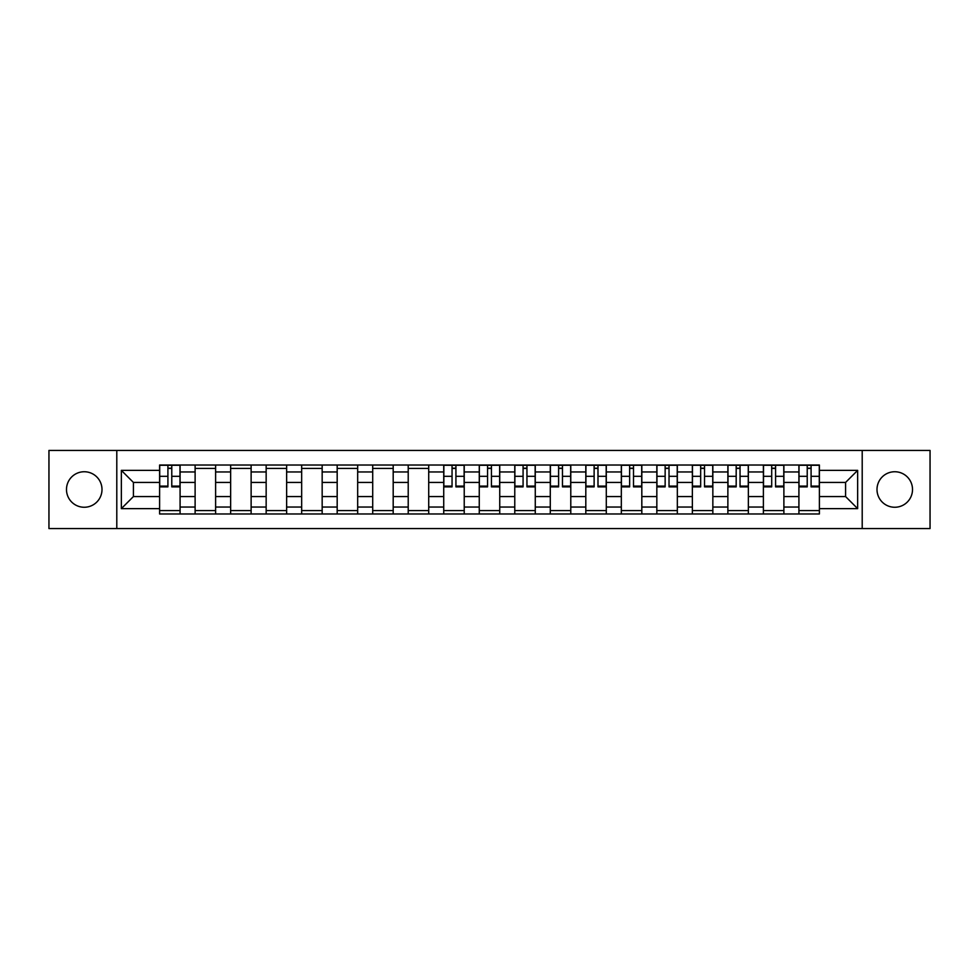 <?xml version="1.0" encoding="UTF-8"?>
<svg xmlns="http://www.w3.org/2000/svg" width="979" height="979" viewBox="0 0 979 979"><rect width="100%" height="100%" fill="white"/><g stroke="black" fill="none" stroke-linecap="round" stroke-linejoin="round"><path stroke-width="1.47" d="M894.757 471.743A17.757 17.757 0 0 0 877 489.5A17.757 17.757 0 0 0 894.757 507.257A17.757 17.757 0 0 0 912.514 489.5A17.757 17.757 0 0 0 894.757 471.743M84.243 471.743A17.757 17.757 0 0 0 66.486 489.5A17.757 17.757 0 0 0 84.243 507.257A17.757 17.757 0 0 0 102 489.5A17.757 17.757 0 0 0 84.243 471.743M862.205 528.55L930.05 528.55L930.05 450.45L48.95 450.45L48.95 528.55L862.205 528.55L862.205 450.45M195.115 513.975L195.115 471.964L180.087 471.964L180.087 513.975M180.087 471.964L180.087 465.025M195.115 471.964L195.115 465.025M215.613 465.025L215.613 513.975M230.64 513.975L230.64 465.025M251.126 465.025L251.126 513.975M266.153 513.975L266.153 465.025M286.639 465.025L286.639 513.975M301.667 513.975L301.667 465.025M322.164 465.025L322.164 513.975M337.18 513.975L337.18 465.025M357.678 465.025L357.678 513.975M372.705 513.975L372.705 465.025M393.191 465.025L393.191 513.975M408.219 513.975L408.219 465.025M428.716 465.025L428.716 513.975M443.732 513.975L443.732 465.025M464.23 465.025L464.23 513.975M479.257 513.975L479.257 465.025M499.743 465.025L499.743 513.975M514.77 513.975L514.77 465.025M535.268 465.025L535.268 513.975M550.284 513.975L550.284 465.025M570.781 465.025L570.781 513.975M585.809 513.975L585.809 465.025M606.295 465.025L606.295 513.975M621.322 513.975L621.322 465.025M641.82 465.025L641.82 513.975M656.836 513.975L656.836 465.025M677.333 465.025L677.333 513.975M692.361 513.975L692.361 465.025M712.847 465.025L712.847 513.975M727.874 513.975L727.874 465.025M748.36 465.025L748.36 513.975M763.387 513.975L763.387 465.025M783.885 465.025L783.885 513.975M798.913 513.975L798.913 465.025M798.913 496.561L783.885 496.561M763.387 496.561L748.36 496.561M727.874 496.561L712.847 496.561M692.361 496.561L677.333 496.561M656.836 496.561L641.82 496.561M621.322 496.561L606.295 496.561M585.809 496.561L570.781 496.561M550.284 496.561L535.268 496.561M514.77 496.561L499.743 496.561M479.257 496.561L464.23 496.561M443.732 496.561L428.716 496.561M408.219 496.561L393.191 496.561M372.705 496.561L357.678 496.561M337.18 496.561L322.164 496.561M301.667 496.561L286.639 496.561M266.153 496.561L251.126 496.561M230.64 496.561L215.613 496.561M195.115 496.561L180.087 496.561M798.913 482.439L783.885 482.439M763.387 482.439L748.36 482.439M727.874 482.439L712.847 482.439M692.361 482.439L677.333 482.439M656.836 482.439L641.82 482.439M621.322 482.439L606.295 482.439M585.809 482.439L570.781 482.439M550.284 482.439L535.268 482.439M514.77 482.439L499.743 482.439M479.257 482.439L464.23 482.439M443.732 482.439L428.716 482.439M408.219 482.439L393.191 482.439M372.705 482.439L357.678 482.439M337.18 482.439L322.164 482.439M301.667 482.439L286.639 482.439M266.153 482.439L251.126 482.439M230.64 482.439L215.613 482.439M195.115 482.439L180.087 482.439M133.413 496.561L159.601 496.561L159.601 482.439L133.413 482.439L133.413 496.561L121.347 508.627L121.347 470.373L159.601 470.373L159.601 482.439M819.399 482.439L819.399 496.561L845.587 496.561L845.587 482.439L819.399 482.439L819.399 465.025L159.601 465.025L159.601 470.373M819.399 470.373L857.653 470.373L857.653 508.627L819.399 508.627L819.399 496.561M159.601 496.561L159.601 513.975L819.399 513.975L819.399 508.627M159.601 508.627L121.347 508.627M116.795 528.55L116.795 450.45M180.087 510.561L159.601 510.561M167.911 468.439L171.778 468.439M215.613 510.561L195.115 510.561M195.115 468.439L215.613 468.439M251.126 510.561L230.64 510.561M230.64 468.439L251.126 468.439M286.639 510.561L266.153 510.561M266.153 468.439L286.639 468.439M322.164 510.561L301.667 510.561M301.667 468.439L322.164 468.439M357.678 510.561L337.18 510.561M337.18 468.439L357.678 468.439M393.191 510.561L372.705 510.561M372.705 468.439L393.191 468.439M428.716 510.561L408.219 510.561M408.219 468.439L428.716 468.439M464.23 510.561L443.732 510.561M452.053 468.439L455.92 468.439M499.743 510.561L479.257 510.561M487.566 468.439L491.434 468.439M535.268 510.561L514.77 510.561M523.08 468.439L526.947 468.439M570.781 510.561L550.284 510.561M558.605 468.439L562.472 468.439M606.295 510.561L585.809 510.561M594.118 468.439L597.985 468.439M641.82 510.561L621.322 510.561M629.632 468.439L633.499 468.439M677.333 510.561L656.836 510.561M665.145 468.439L669.024 468.439M712.847 510.561L692.361 510.561M700.67 468.439L704.537 468.439M748.36 510.561L727.874 510.561M736.184 468.439L740.051 468.439M783.885 510.561L763.387 510.561M771.697 468.439L775.576 468.439M819.399 510.561L798.913 510.561M807.222 468.439L811.089 468.439M121.347 470.373L133.413 482.439M845.587 496.561L857.653 508.627M845.587 482.439L857.653 470.373M171.778 486.881L171.778 465.258L179.977 465.258L179.977 486.881L171.778 486.881M167.911 468.207L171.778 468.207M167.911 465.258L159.712 465.258L159.712 486.881L167.911 486.881L167.911 465.258L171.778 465.258M455.92 486.881L455.92 465.258L464.119 465.258L464.119 486.881L455.92 486.881M452.053 468.207L455.92 468.207M452.053 465.258L443.854 465.258L443.854 486.881L452.053 486.881L452.053 465.258L455.92 465.258M491.434 486.881L491.434 465.258L499.633 465.258L499.633 486.881L491.434 486.881M487.566 468.207L491.434 468.207M487.566 465.258L479.367 465.258L479.367 486.881L487.566 486.881L487.566 465.258L491.434 465.258M526.947 486.881L526.947 465.258L535.146 465.258L535.146 486.881L526.947 486.881M523.08 468.207L526.947 468.207M523.08 465.258L514.881 465.258L514.881 486.881L523.08 486.881L523.08 465.258L526.947 465.258M562.472 486.881L562.472 465.258L570.671 465.258L570.671 486.881L562.472 486.881M558.605 468.207L562.472 468.207M558.605 465.258L550.406 465.258L550.406 486.881L558.605 486.881L558.605 465.258L562.472 465.258M597.985 486.881L597.985 465.258L606.185 465.258L606.185 486.881L597.985 486.881M594.118 468.207L597.985 468.207M594.118 465.258L585.919 465.258L585.919 486.881L594.118 486.881L594.118 465.258L597.985 465.258M633.499 486.881L633.499 465.258L641.698 465.258L641.698 486.881L633.499 486.881M629.632 468.207L633.499 468.207M629.632 465.258L621.432 465.258L621.432 486.881L629.632 486.881L629.632 465.258L633.499 465.258M669.024 486.881L669.024 465.258L677.223 465.258L677.223 486.881L669.024 486.881M665.145 468.207L669.024 468.207M665.145 465.258L656.958 465.258L656.958 486.881L665.145 486.881L665.145 465.258L669.024 465.258M704.537 486.881L704.537 465.258L712.736 465.258L712.736 486.881L704.537 486.881M700.67 468.207L704.537 468.207M700.67 465.258L692.471 465.258L692.471 486.881L700.67 486.881L700.67 465.258L704.537 465.258M740.051 486.881L740.051 465.258L748.25 465.258L748.25 486.881L740.051 486.881M736.184 468.207L740.051 468.207M736.184 465.258L727.984 465.258L727.984 486.881L736.184 486.881L736.184 465.258L740.051 465.258M775.576 486.881L775.576 465.258L783.775 465.258L783.775 486.881L775.576 486.881M771.697 468.207L775.576 468.207M771.697 465.258L763.51 465.258L763.51 486.881L771.697 486.881L771.697 465.258L775.576 465.258M811.089 486.881L811.089 465.258L819.288 465.258L819.288 486.881L811.089 486.881M807.222 468.207L811.089 468.207M807.222 465.258L799.023 465.258L799.023 486.881L807.222 486.881L807.222 465.258L811.089 465.258M763.387 471.964L748.36 471.964M727.874 471.964L712.847 471.964M692.361 471.964L677.333 471.964M656.836 471.964L641.82 471.964M621.322 471.964L606.295 471.964M585.809 471.964L570.781 471.964M550.284 471.964L535.268 471.964M514.77 471.964L499.743 471.964M479.257 471.964L464.23 471.964M443.732 471.964L428.716 471.964M408.219 471.964L393.191 471.964M372.705 471.964L357.678 471.964M337.18 471.964L322.164 471.964M301.667 471.964L286.639 471.964M266.153 471.964L251.126 471.964M230.64 471.964L215.613 471.964M798.913 471.964L783.885 471.964M763.387 507.036L748.36 507.036M727.874 507.036L712.847 507.036M692.361 507.036L677.333 507.036M656.836 507.036L641.82 507.036M621.322 507.036L606.295 507.036M585.809 507.036L570.781 507.036M550.284 507.036L535.268 507.036M514.77 507.036L499.743 507.036M479.257 507.036L464.23 507.036M443.732 507.036L428.716 507.036M408.219 507.036L393.191 507.036M372.705 507.036L357.678 507.036M337.18 507.036L322.164 507.036M301.667 507.036L286.639 507.036M266.153 507.036L251.126 507.036M230.64 507.036L215.613 507.036M195.115 507.036L180.087 507.036M798.913 507.036L783.885 507.036M171.778 486.098L179.977 486.098M171.778 476.308L179.977 476.308M159.712 486.098L167.911 486.098M159.712 476.308L167.911 476.308M455.92 486.098L464.119 486.098M455.92 476.308L464.119 476.308M443.854 486.098L452.053 486.098M443.854 476.308L452.053 476.308M491.434 486.098L499.633 486.098M491.434 476.308L499.633 476.308M479.367 486.098L487.566 486.098M479.367 476.308L487.566 476.308M526.947 486.098L535.146 486.098M526.947 476.308L535.146 476.308M514.881 486.098L523.08 486.098M514.881 476.308L523.08 476.308M562.472 486.098L570.671 486.098M562.472 476.308L570.671 476.308M550.406 486.098L558.605 486.098M550.406 476.308L558.605 476.308M597.985 486.098L606.185 486.098M597.985 476.308L606.185 476.308M585.919 486.098L594.118 486.098M585.919 476.308L594.118 476.308M633.499 486.098L641.698 486.098M633.499 476.308L641.698 476.308M621.432 486.098L629.632 486.098M621.432 476.308L629.632 476.308M669.024 486.098L677.223 486.098M669.024 476.308L677.223 476.308M656.958 486.098L665.145 486.098M656.958 476.308L665.145 476.308M704.537 486.098L712.736 486.098M704.537 476.308L712.736 476.308M692.471 486.098L700.67 486.098M692.471 476.308L700.67 476.308M740.051 486.098L748.25 486.098M740.051 476.308L748.25 476.308M727.984 486.098L736.184 486.098M727.984 476.308L736.184 476.308M775.576 486.098L783.775 486.098M775.576 476.308L783.775 476.308M763.51 486.098L771.697 486.098M763.51 476.308L771.697 476.308M811.089 486.098L819.288 486.098M811.089 476.308L819.288 476.308M799.023 486.098L807.222 486.098M799.023 476.308L807.222 476.308"/></g></svg>
